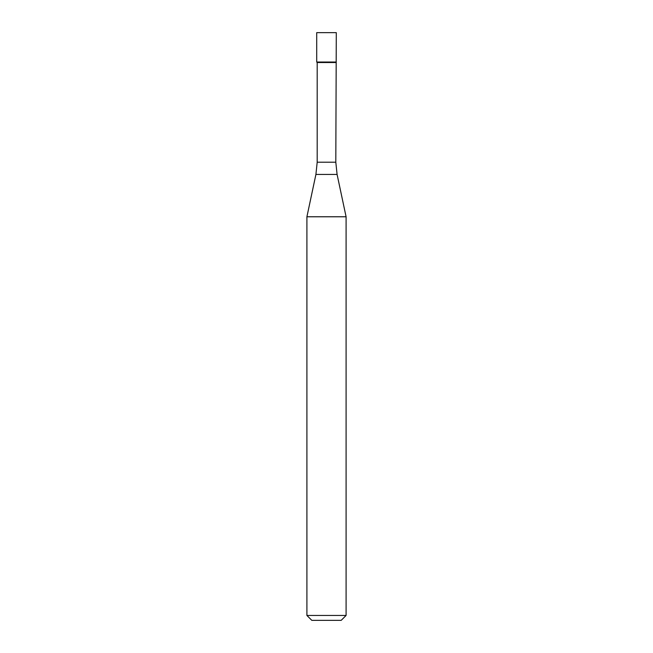 <?xml version="1.0" encoding="UTF-8"?>
<svg xmlns="http://www.w3.org/2000/svg" width="653" height="653" viewBox="0 0 653 653"><rect width="100%" height="100%" fill="white"/><g stroke="black" fill="none" stroke-linecap="round" stroke-linejoin="round"><path stroke-width="0.98" d="M335.805 162.205L337.087 174.424L315.913 174.424L317.195 162.205L335.805 162.205L336.295 32.65L316.705 32.65L316.705 62.035L336.295 62.035L316.705 62.035L316.705 32.65M335.805 62.525L317.195 62.525L316.705 62.035M337.087 174.424L346.09 216.772L306.91 216.772L315.913 174.424M346.09 615.452L341.192 620.35L311.808 620.35L306.91 615.452L346.09 615.452L346.09 216.772M317.195 162.205L317.195 62.525M306.91 615.452L306.91 216.772"/></g></svg>
